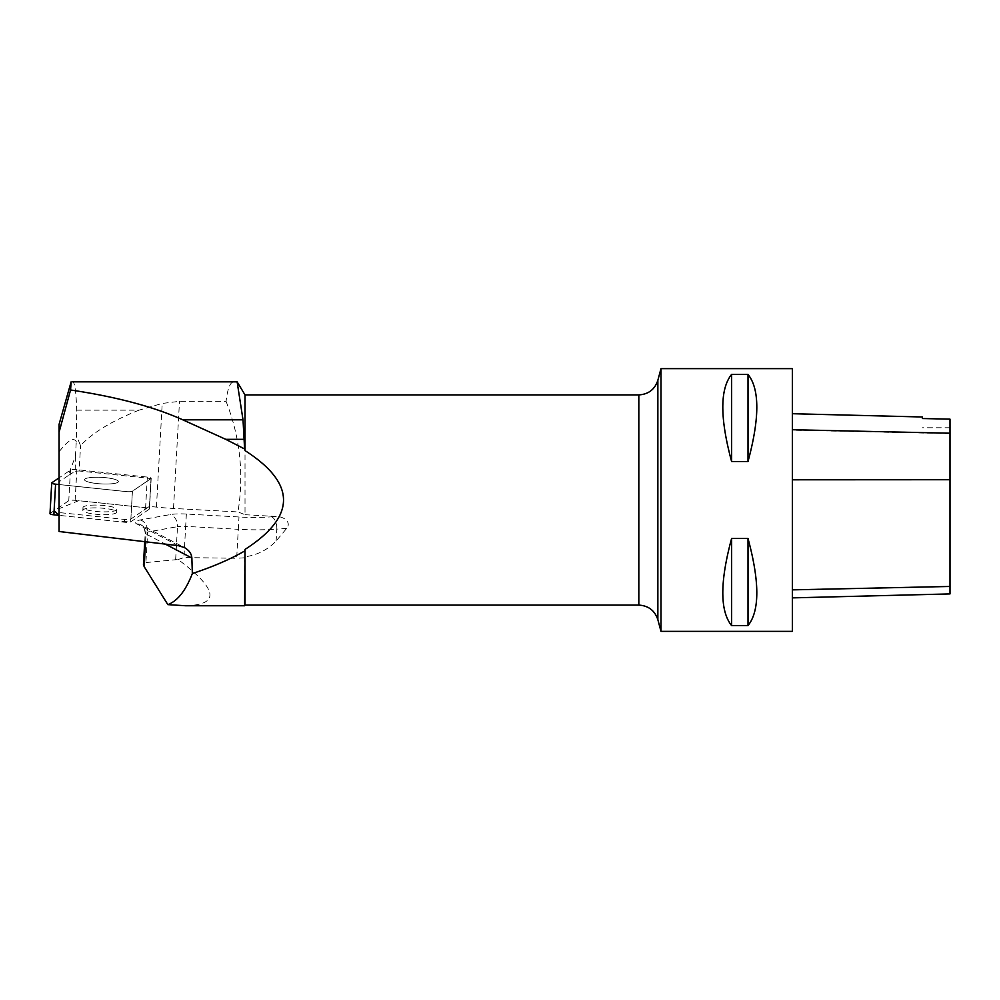 <?xml version="1.0" encoding="UTF-8"?>
<svg xmlns="http://www.w3.org/2000/svg" width="1000" height="1000" viewBox="0 0 1000 1000"><rect width="100%" height="100%" fill="white"/><g stroke="black" fill="none" stroke-linecap="round" stroke-linejoin="round"><path stroke-width="0.75" stroke-dasharray="5 3.75" d="M92.95 477.337A16.938 3.275 -176.8 0 1 109.963 478.25A16.938 3.275 -176.8 0 1 118.362 481.575A16.938 3.275 -176.8 0 1 101.275 483.9A16.938 3.275 -176.8 0 1 84.55 479.688A16.938 3.275 -176.8 0 1 92.95 477.337A16.938 3.275 3.2 0 0 84.55 479.688A16.938 3.275 3.2 0 0 101.275 483.9A16.938 3.275 3.2 0 0 118.362 481.575A16.938 3.275 3.2 0 0 116.062 479.762A16.938 3.275 3.2 0 0 92.95 477.337M76.688 410.163L139.012 410.163L162.225 403.438L179.5 401.337L226.075 401.337C227.587 388.55 230.175 382.05 233.863 381.825L72.675 381.825C74.787 382.3 76.125 391.737 76.688 410.163L76.275 441.475C73.412 437.062 67.688 440.538 59.075 451.863L59.075 484.538L126.062 491.575A5.213 1.013 3.2 0 0 132.425 491.2L151.025 478.525A5.213 1.013 3.2 0 0 151.2 478.288A5.213 1.013 3.2 0 0 147.325 477.088L76.85 469.688A5.213 1.013 3.2 0 0 70.487 470.062L59.075 477.837M50 513.612A5.213 1.013 -176.8 0 1 50.175 513.375L68.775 500.7A5.213 1.013 -176.8 0 1 75.138 500.325L145.612 507.725A5.213 1.013 -176.8 0 1 149.488 508.925A5.213 1.013 -176.8 0 1 149.312 509.162L130.712 521.838A5.213 1.013 -176.8 0 1 124.35 522.212L59.075 515.363L115.887 521.325L131.4 521.375L141.4 514.562L145.588 507.725L78.65 500.7L54.112 510.7M91.237 507.975A16.938 3.275 -176.8 0 1 108.25 508.888A16.938 3.275 -176.8 0 1 116.65 512.212A16.938 3.275 -176.8 0 1 99.562 514.538A16.938 3.275 -176.8 0 1 82.837 510.325A16.938 3.275 -176.8 0 1 91.237 507.975M226.075 401.337C240.138 437.35 244.1 474.212 237.975 511.925L245.012 514.7L245.012 394.9M139.012 410.163C112.075 420.85 92.587 432.675 80.562 445.613L76.688 436.188M130.863 519.038L132.425 491.2A5.213 1.013 -176.8 0 1 126.062 491.575L59.075 484.538L59.075 512.55L124.5 519.412A5.213 1.013 -176.8 0 0 130.863 519.038L149.462 506.375L156.438 507.1A67 12.962 3.2 0 0 173.512 508.45L237.975 511.925M149.462 506.375L151.012 478.525L79.138 470.975L80.562 445.613M59.075 451.863L59.075 424.363M59.075 512.55L59.075 531.5M245.012 514.7L275.775 516.475C282.05 515.95 292.113 521.438 286.725 528.325L276.137 540.988C267.825 549.725 257.45 555.013 245.012 556.825L244.613 557.8L236.675 558.263L238.3 529.3L185.675 526.362L183.925 557.575L236.675 558.263M75.45 456.2L75.188 471.213L68.125 475.662L75.45 456.2L76.275 441.475M79.138 470.975L75.188 471.213M68.125 475.662L59.075 481.825M244.613 605.75L244.613 557.8M245.012 605.1L245.012 556.825M792.35 480.012L792.35 597.875L792.35 413.713L792.35 480.012L950 479.95L950 593.913M950 479.95L950 419.188L922.412 418.575L922.412 416.987M792.35 368.625L792.35 631.375M660.987 368.625L660.987 631.375M731.6 625.6C719.875 610.925 719.875 581.888 731.6 538.488L748.012 538.488C759.737 581.888 759.737 610.925 748.012 625.6L731.6 625.6L731.6 538.488M731.6 461.512C719.875 418.113 719.875 389.075 731.6 374.4L748.012 374.4C759.737 389.075 759.737 418.113 748.012 461.512L731.6 461.512L731.6 374.4M748.012 374.4L748.012 461.512M748.012 538.488L748.012 625.6M185.588 605.75C220.387 604.7 217.887 589.288 178.075 559.513L145.925 562.562L143.45 564.462M178.075 559.513L183.925 557.575M130.712 521.838L132.425 491.2L151.012 478.525L149.312 509.162M91.388 505.175A16.938 3.275 -176.8 0 1 108.4 506.1A16.938 3.275 -176.8 0 1 116.812 509.412A16.938 3.275 -176.8 0 1 99.712 511.75A16.938 3.275 -176.8 0 1 82.987 507.525A16.938 3.275 -176.8 0 1 91.388 505.175M124.35 522.212L124.5 519.412M70.487 470.062L68.775 500.7M50.175 513.375L51.887 482.738M147.325 477.088L145.612 507.725M75.138 500.325L76.85 469.688M156.438 507.1L162.225 403.438M173.512 508.45L179.5 401.337M178.35 545.662L136.875 523.962A21.025 4.062 -176.8 0 1 140.15 519.975L170.012 514.625A21.025 4.062 -176.8 0 1 186.363 514.038L238.988 516.975A56.487 10.925 3.2 0 0 271.45 516.812L275.775 516.475M950 586.3L792.35 589.688M950 433.587L792.35 430.112M657.862 619.7L657.862 380.3M638.825 394.9L638.825 605.1M286.725 528.325L276.8 529.113L276.137 540.988M271.45 516.812A10.512 5.913 -94.5 0 1 276.8 529.113A67 12.962 -176.8 0 1 238.3 529.3L238.988 516.975M175.662 559.425L177.5 526.663L147.637 532.013L145.925 562.562M145.562 541.763L146 534L165.325 544.113M140.15 519.975A10.512 8 79.8 0 1 147.637 532.013A10.512 2.037 3.2 0 0 145.2 533.162A10.512 2.037 3.2 0 0 146 534A10.512 9.488 -62.4 0 0 141.175 524.95L184.312 547.513M186.363 514.038L185.675 526.362A10.512 2.037 3.2 0 0 177.5 526.663A10.512 8 79.8 0 0 170.012 514.625M136.875 523.962A10.512 9.488 -62.4 0 1 141.175 524.95C141.312 525.7 144.113 524.625 145.2 533.162L144.725 541.675M151.2 478.288L149.488 508.925M82.987 507.525L82.837 510.325M116.812 509.412L116.65 512.212M950 427.75L922.412 427.75"/><path stroke-width="1.5" d="M59.075 477.837L51.887 482.738A5.213 1.013 3.2 0 0 51.712 482.975A5.213 1.013 3.2 0 0 55.587 484.175L59.075 484.538M54.112 510.7L59.075 515.363L53.875 514.812A5.213 1.013 -176.8 0 1 50 513.612L51.712 482.975M70.562 389.988L71.137 381.825L59.075 424.363L59.075 432.225L70.562 389.988C116.213 396.788 153.613 406.712 182.75 419.8L225.763 439.338L244.613 448.975L243.012 419.8L237.125 381.825L233.863 381.825M244.613 448.975L245.012 450.588C296.35 483.525 296.35 516.475 245.012 549.412L244.613 605.75L245.012 605.1L638.825 605.1L638.825 394.9C648.45 394.325 654.8 389.45 657.862 380.3L657.862 619.7L660.987 631.375L660.987 368.625L792.35 368.625L792.35 631.375L660.987 631.375M72.675 381.825L237.125 381.825L245.012 394.9L245.012 450.588M165.325 544.113L191.863 558L192.338 573.55C212.887 566.775 230.312 559.263 244.613 551.025M59.075 432.225L59.075 531.5L178.35 545.662L184.312 547.513C189 550.163 191.513 553.65 191.863 558M245.012 549.412L245.012 605.1M792.35 597.875L950 593.913L950 419.15L922.412 418.525L922.412 416.987L792.35 413.713M731.6 374.4C719.875 389.075 719.875 418.113 731.6 461.512L748.012 461.512C759.737 418.113 759.737 389.075 748.012 374.4L731.6 374.4L731.6 461.512M731.6 538.488C719.875 581.888 719.875 610.925 731.6 625.6L748.012 625.6C759.737 610.925 759.737 581.888 748.012 538.488L731.6 538.488L731.6 625.6M748.012 625.6L748.012 538.488M748.012 461.512L748.012 374.4M192.338 573.55C185.775 590.575 177.613 600.938 167.862 604.637L185.588 605.75L244.613 605.75M144.725 541.675L143.45 564.462L144.175 566.663L167.862 604.637M55.587 484.175L53.875 514.812M950 586.462L792.35 589.862M950 479.725L792.35 479.8M950 433.2L792.35 429.725M144.175 566.663L145.562 541.763M182.75 419.8L243.012 419.8M225.763 439.338L244.613 439.338M657.862 380.3L660.987 368.625M657.862 619.7C654.8 610.55 648.45 605.675 638.825 605.1M245.012 394.9L638.825 394.9"/></g></svg>
